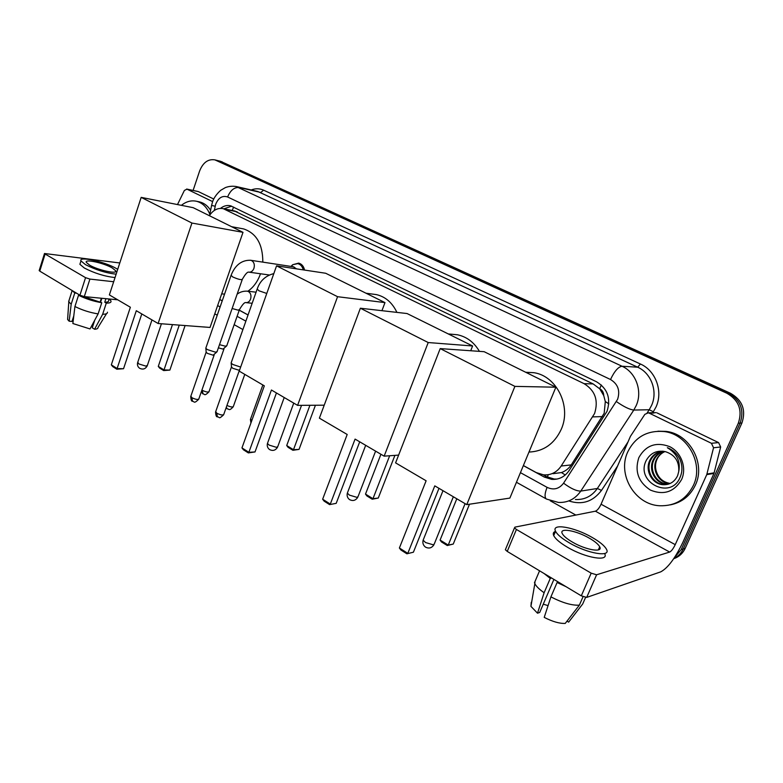 <?xml version="1.0" encoding="UTF-8"?>
<svg xmlns="http://www.w3.org/2000/svg" width="783" height="783" viewBox="0 0 783 783"><rect width="100%" height="100%" fill="white"/><g stroke="black" fill="none" stroke-linecap="round" stroke-linejoin="round"><path stroke-width="1.17" d="M553.033 473.695L561.489 472.56C565.571 471.053 568.83 468.498 571.247 464.906L604.182 413.248L605.308 401.552L603.742 395.621C603.664 392.44 602.303 390.13 599.661 388.691L601.364 385.011M523.387 465.542L536.257 472.58L543.529 474.85C550.88 475.34 556.762 472.394 561.176 466.022L594.581 413.493C598.652 400.475 595.158 390.541 584.098 383.67L223.214 208.66C217.811 207.652 213.191 209.991 209.374 215.687M599.661 388.691L603.742 395.621M599.328 388.534L593.142 383.915L234.313 210.911M219.749 299.458L222.235 300.819M239.265 310.127L248.054 314.942M292.695 264.723L298.666 263.117C301.729 263.959 303.706 266.279 304.577 270.076M523.357 465.611L544.312 477.072L551.663 479.353C558.905 479.803 564.709 476.896 569.065 470.642L607.021 411.339C611.073 398.43 607.588 388.583 596.548 381.791L230.496 205.782C227.021 204.999 223.693 205.86 220.503 208.366M193.107 190.435L199.626 170.968C203.022 162.512 208.102 158.812 214.865 159.869L726.898 393.252C738.839 400.191 742.646 410.175 738.32 423.202L681.22 549.578L674.349 557.76M575.838 515.067L550.302 500.817M220.483 161.288L730.559 393.301C742.411 400.182 746.199 410.086 741.912 423.006L685.194 548.335L683.216 548.952C681.181 553.317 678.049 556.507 673.83 558.524C678.049 556.507 681.181 553.317 683.216 548.952L740.121 423.104L683.216 548.952L681.22 549.578M730.559 393.301L728.738 393.281C740.63 400.191 744.427 410.126 740.121 423.104C744.427 410.126 740.63 400.191 728.738 393.281L219.25 161.122L728.738 393.281L726.898 393.252M217.508 160.535L214.865 159.869M219.729 299.517L222.215 300.878M239.246 310.195L248.035 315.001M223.928 208.797L231.66 206.154M556.987 479.069L554.158 479.02L546.828 476.759L543.304 474.831M685.194 548.335C682.766 553.454 678.939 556.919 673.703 558.71M627.712 451.977C635.15 436.992 647.247 430.18 664.004 431.531C687.484 433.958 704.034 463.663 693.366 485.47C686.202 499.476 674.926 506.239 659.55 505.749C634.661 504.595 617.141 474.224 627.712 451.977M657.945 431.198L666.098 431.394C689.5 433.811 706.002 463.379 695.373 485.108C690.156 495.903 681.846 502.48 670.444 504.849M681.621 479.48C674.29 491.949 663.886 495.492 650.438 490.109C638.331 482.093 634.465 471.268 638.83 457.644C645.789 445.282 656.056 441.602 669.622 446.604C681.23 452.231 686.965 467.764 681.621 479.48M646.415 460.11C634.69 481.888 670.424 500.308 679.859 477.845C682.6 471.806 682.6 465.582 679.879 459.181C677.08 453.66 672.9 449.824 667.341 447.69C676.952 453.514 680.75 461.471 678.724 471.581C679.37 461.471 674.985 454.845 665.57 451.713C657.133 450.01 650.751 452.809 646.415 460.11M662.751 451.174C657.172 452.261 653.13 455.295 650.624 460.296C645.613 470.221 652.768 483.737 663.573 484.54L667.116 484.471M662.643 451.165C656.741 452.045 652.454 455.129 649.782 460.394C644.761 470.338 651.926 483.874 662.741 484.687C669.553 485.049 674.515 482.034 677.638 475.643L678.724 471.581M663.867 451.331C659.286 452.858 655.988 455.716 653.962 459.895C648.98 469.751 656.105 483.18 666.852 483.972L668.721 484.051M663.544 451.272C658.728 452.721 655.254 455.628 653.139 459.993C648.138 469.869 655.273 483.317 666.039 484.119L668.33 484.168M669.289 483.561L670.101 483.424C662.849 482.171 658.19 477.914 656.115 470.661C655.117 466.805 655.381 463.096 656.898 459.543C658.591 455.823 661.283 453.151 664.982 451.556C661.028 453.24 658.19 455.921 656.438 459.601C651.476 469.409 658.581 482.768 669.289 483.561L669.896 483.61M599.827 548.942L599.073 548.266L599.827 548.942M653.971 413.013L649.215 413.14L711.424 443.286L718.569 442.591L720.663 446.985L713.969 473.431L682.845 542.365C675.191 558.24 667.821 568.067 660.754 571.844L586.692 597.409L581.299 595.834L591.185 573.166L596.597 574.781L669.661 552.054C671.423 551.154 673.272 548.687 675.23 544.645L706.755 474.625L713.548 447.759L711.424 443.286M657.094 412.925L718.569 442.591M649.215 413.14L648.236 412.837L644.849 414.354L630.423 436.356L601.06 504.223C599.21 508.138 597.331 510.457 595.403 511.191L514.94 527.125L514.509 527.83L516.418 529.474L507.237 551.418L581.299 595.834M507.237 551.418L505.358 549.725L505.652 549.02M516.418 529.474L591.185 573.166M572.5 542.139C585.89 550.048 603.282 552.935 599.709 546.798C598.329 544.234 594.816 541.327 589.178 538.087C576.024 530.414 558.896 527.448 562.272 533.585C563.564 536.052 566.98 538.91 572.5 542.139M555.529 531.373C553.366 532.068 552.769 533.477 553.718 535.611C555.441 538.978 560.041 542.864 567.509 547.268C585.733 558.122 609.468 561.969 604.613 553.561M592.075 537.383C574.242 526.998 551.017 522.946 555.558 531.295C557.3 534.632 561.91 538.498 569.398 542.893C587.651 553.708 611.376 557.613 606.482 549.275C604.574 545.761 599.768 541.797 592.075 537.383M544.136 573.548L550.263 578.412L544.116 592.741L537.51 613.206L539.702 612.453L553.904 579.41M551.594 578.02L550.263 578.412M567.019 621.115L568.644 622.123L582.709 603.967L585.557 597.449M582.709 603.967L583.805 601.452M534.975 581.563L534.828 583.697C536.306 586.428 539.399 589.442 544.116 592.741M531.256 602.333L530.933 606.365L537.51 613.206M548.061 605.611L543.255 604.192M600.052 548.276L599.328 547.679M550.909 596.881C562.488 602.851 571.972 605.611 579.361 605.151L565.248 623.405C559.63 623.679 552.612 621.673 544.224 617.386L550.909 596.881L557.095 582.513L558.416 582.112M557.095 582.513L565.982 586.653M583.051 596.715L579.361 605.151M525.706 372.258L533.84 372.688C556.566 375.83 571.698 406.318 561.254 429.309C554.403 443.853 543.637 451.439 528.975 452.065M426.118 480.782L399.389 548.002L407.806 553.356L434.78 485.871L466.756 504.634L514.901 386.381L440.203 348.601L395.591 462.87L426.118 480.782M399.389 548.002L400.886 549.979L406.886 553.806L413.404 552.211L438.989 488.338M440.203 348.601L484.158 351.694L555.881 387.203L509.88 498.086L466.756 504.634M555.881 387.203L514.901 386.381M406.886 553.806L413.404 552.211M469.487 504.213L453.249 544.058L447.289 545.526L441.465 541.934L440.085 540.055L456.792 498.781M465.092 503.655L448.238 545.085L453.249 544.058M440.085 540.055L448.238 545.085L447.289 545.526M451.634 334.243L457.507 334.781C466.766 336.778 474.077 342.308 479.431 351.361M347.192 434.477L322.645 499.211L330.309 504.086L355.081 439.097L384.15 456.156L428.213 342.543L360.376 308.228L319.386 418.151L347.192 434.477M322.645 499.211L324.113 501.13L329.584 504.614L336.201 503.342L359.71 441.818M398.625 455.099L384.15 456.156M360.376 308.228L407.072 313.543L472.599 345.978L428.213 342.543M470.71 350.755L472.599 345.978M329.584 504.614L336.201 503.342M394.906 455.363L378.277 498.037L372.209 499.211L366.875 495.923L365.504 494.102L380.93 454.267M389.67 455.755L372.972 498.702L378.277 498.037M365.504 494.102L372.972 498.702L372.209 499.211M372.63 294.105L376.447 294.614C385.5 296.767 392.312 302.688 396.903 312.388M264.321 385.843L241.957 447.905L248.877 452.31L271.427 390.012L297.589 405.369L337.571 296.698L276.565 265.848L239.226 371.122L264.321 385.843M241.957 447.905L243.405 449.765L248.338 452.907L248.877 452.31L255.013 451.948L276.438 392.958M324.221 405.183L297.589 405.369M276.565 265.848L325.689 273.257L384.982 302.61L337.571 296.698M381.938 310.685L384.982 302.61M248.338 452.907L255.013 451.948M315.432 405.242L299.047 449.393L292.901 450.284L288.066 447.308L286.715 445.537L301.533 405.34M309.931 405.281L293.488 449.716L299.047 449.393M286.715 445.537L293.488 449.716L292.901 450.284M241.751 228.577L243.611 228.92C256.442 233.256 262.843 244.325 262.814 262.129M260.494 273.766L260.416 274.001C257.676 281.537 253.506 287.283 247.908 291.227M130.369 307.239L111.323 364.849L117.107 368.529L136.301 310.714L158.107 323.516L191.933 223.047L141.175 197.375L109.375 294.917L130.369 307.239M111.323 364.849L112.713 366.591L116.853 369.224L117.107 368.529L123.548 368.724L141.792 313.944M141.175 197.375L193.176 207.671L243.004 232.336L210.05 327.441L158.107 323.516M243.004 232.336L191.933 223.047M116.853 369.224L123.548 368.724M185.091 325.552L169.872 370.085L163.676 370.574L159.595 368.059L158.283 366.395L172.466 324.602M179.258 325.111L163.999 369.919L169.872 370.085M158.283 366.395L163.999 369.919L163.676 370.574M240.665 367.07L232.854 364.486L231.21 363.175L231.328 362.382M239.686 369.821L238.57 370.114L232.659 368.245L231.445 366.796M293.459 266.807L296.512 268.863M290.904 266.416L292.744 264.693L297.765 263.617C300.555 264.37 302.385 266.455 303.256 269.871M217.165 351.606L215.531 352.193L207.417 349.609L205.88 348.386L205.988 347.642M216.715 352.105L213.123 355.188L207.27 353.329L206.135 351.978M226.894 345.665L225.338 346.194L219.494 344.657M226.483 346.115L222.998 349.101L218.388 347.828M197.727 191.483L186.941 189.153L212.653 201.613M198.422 191.629L213.73 199.019M117.675 299.791L84.29 296.61L79.925 295.211L85.553 277.662L89.918 279.081L113.672 281.743M119.789 262.971L44.494 253.506L45.101 254.025L39.767 271.133L79.925 295.211M39.767 271.133L39.228 270.38M45.101 254.025L85.553 277.662M186.941 189.153L184.377 190.445L177.496 204.569M89.605 265.134C98.149 270.262 117.988 274.481 115.698 270.771L112.282 267.972C103.845 262.951 84.212 258.684 86.306 262.403L89.605 265.134M101.859 298.284L100.635 302.052M94.763 320.149L92.267 327.813L94.577 329.242L102.661 314.267L106.292 303.129L104.756 302.209C107.741 302.189 109.033 301.543 108.631 300.271L109.052 298.969M80.326 262.931L79.886 264.302L84.329 268.021C94.469 273.247 104.707 276.428 115.032 277.554M117.714 269.342L116.256 268.471C104.814 261.679 78.173 255.865 80.972 260.915L85.416 264.605C95.575 269.822 105.813 273.013 116.138 274.167M106.292 303.129C109.874 303.148 111.421 302.414 110.951 300.926L109.375 298.998M72.418 290.708L74.767 292.999L71.184 304.225L69.158 321.216L72.016 321.421L73.788 315.901M76.528 293.175L74.767 292.999M102.661 314.267C106.008 314.247 107.604 313.552 107.437 312.202M69.158 299.967L68.806 301.798L71.184 304.225M94.577 329.242C96.955 329.114 98.1 328.537 97.992 327.48L106.537 313.66M67.69 318.152L67.602 319.484L69.158 321.216M81.089 295.768L101.761 302.718L98.12 313.905L90.016 328.938L72.868 323.526L74.923 306.505L78.525 295.26L80.326 295.426M101.369 298.235L100.214 301.798M104.756 302.209L105.901 298.675M78.525 295.26C85.807 298.852 93.549 301.338 101.761 302.718M74.923 306.505C82.176 310.127 89.918 312.593 98.12 313.905M73.524 318.094L73.357 318.612M181.392 205.332C186.237 201.456 191.306 200.115 196.611 201.29C202.533 202.905 206.947 207.231 209.834 214.268M198.559 201.691L199.704 201.926C204.099 203.061 207.74 205.851 210.627 210.304M602.46 416.585L592.79 416.889M547.444 477.082L548.198 474.723M561.489 472.56L565.267 474.997M605.308 401.552L608.822 403.842M232.179 210.48L233.657 207.074M593.142 383.915L584.098 383.67M571.247 464.906L561.176 466.022M237.161 211.811L225.259 209.394M520.431 472.648L547.082 487.349C553.64 490.364 559.14 488.974 563.564 483.17L617.601 399.31C620.332 390.668 617.973 384.071 610.525 379.52L227.608 196.973C222.431 195.31 218.457 197.727 215.687 204.255L214.307 210.451M235.898 186.452L622.025 366.238C635.855 372.287 642.784 391.197 636.217 405.555L633.799 410.057L649.224 409.744L651.593 405.369C658.004 391.441 651.211 373.08 637.685 367.207L257.764 191.473M251.196 189.966C255.464 188.321 259.594 188.39 263.597 190.171L640.416 364.007L637.685 367.207L622.025 366.238C618.227 366.855 614.391 371.279 610.525 379.52M257.715 191.463L236.955 186.687C233.001 185.865 229.135 186.168 225.367 187.597L220.669 190.328C213.211 197.101 212.379 202.709 212.438 202.22L211.596 205.41L215.149 206.242M640.416 364.007C655.635 370.574 663.299 391.216 656.076 406.886L652.797 412.719M617.591 466.012L601.491 490.393C592.917 501.737 582.014 505.241 568.791 500.914M738.32 423.202L741.912 423.006M216.255 160.368L222.225 161.875M616.397 401.581C623.875 406.778 629.679 409.607 633.799 410.057L580.78 491.098L597.351 488.475L628.005 441.945M563.564 483.17C570.709 488.484 576.445 491.127 580.78 491.098C575.182 499.065 567.724 502.843 558.426 502.432L546.593 499.104M575.446 499.515C584.568 499.906 591.87 496.226 597.351 488.475L601.491 490.393M647.189 412.837L649.224 409.744L653.404 411.799M227.608 196.973C230.427 190.269 234.313 187.117 239.265 187.519L260.817 192.471L263.597 190.171M217.635 305.566L220.111 306.936M237.092 316.312L245.872 321.147M547.082 487.349C544.723 493.339 544.449 497.185 546.26 498.918L516.447 482.269M546.828 476.759L544.312 477.072M595.403 511.191L669.661 552.054M601.06 504.223L675.23 544.645M713.969 473.431L706.755 474.625M596.597 574.781L586.692 597.409M706.971 474.018L714.184 472.824M720.663 446.985L713.548 447.759M423.534 539.164L423.123 540.182L425.58 542.55L433.498 544.88L434.379 543.705L453.347 496.765M347.681 492.243L347.349 493.114L349.404 495.11L357.097 497.401L358.164 496.314L375.595 451.145M267.708 442.747L267.443 443.472L269.146 445.106L276.575 447.367L277.848 446.398L293.742 403.108M137.769 362.255L138.826 363.929L145.804 366.101L147.4 365.358L161.435 323.771M239.52 369.977L223.801 414.305C223.047 415.47 220.698 415.107 216.764 413.218L215.726 411.545M217.4 416.908L216.764 413.218M266.778 293.459L258.889 290.757L257.216 288.986M214.141 355.051L198.872 398.801C198.079 399.917 195.74 399.545 191.855 397.686L190.876 396.12M192.549 401.356L191.855 397.686M250.315 260.22L251.431 260.485C254.054 262.021 254.886 264.644 253.937 268.363C252.782 271.153 251.03 272.406 248.691 272.122C247.389 271.818 245.275 274.187 242.358 279.228C241.477 280.138 238.247 279.374 232.678 276.928L231.102 275.273M251.764 420.686L250.609 418.954M251.48 421.479L251.715 420.657M244.776 374.372L233.393 406.348C232.815 407.405 230.672 407.101 226.943 405.437M227.227 408.853L226.316 407.219M223.958 348.983L209.081 391.451C208.327 392.479 206.076 392.107 202.317 390.326L201.916 390.061M202.983 393.918L202.317 390.326M246.89 291.119L248.191 291.403C250.707 292.93 251.509 295.485 250.599 299.047C249.523 301.641 247.888 302.825 245.686 302.59C244.511 302.248 242.427 304.587 239.451 309.598L237.983 310.127L232.13 308.502M89.918 279.081L84.29 296.61M235.125 211.077L223.214 208.66M214.767 313.836L217.234 315.216M234.166 324.671L242.906 329.545M211.596 205.41L209.629 215.286M554.158 479.02L551.663 479.353M220.835 161.376L217.86 160.623M664.004 431.531L666.098 431.394M662.741 484.687L663.573 484.54M666.039 484.119L666.852 483.972M514.509 527.83L505.358 549.725M648.236 412.837L656.134 412.631M598.359 549.911L599.709 546.798M553.718 535.611L555.558 531.295M534.437 582.836L539.565 570.807M530.933 606.365L534.828 583.697M525.873 372.346L533.84 372.688M443.002 490.687L423.123 540.182C422.429 543.059 423.212 545.369 425.482 547.102C428.937 548.863 431.766 548.071 433.968 544.733M448.267 333.93L457.507 334.781M365.681 445.321L347.349 493.114C346.703 495.815 347.437 497.988 349.57 499.613C352.967 501.326 355.717 500.513 357.821 497.195M366.033 293.224L376.447 294.614M284.219 397.519L267.443 443.472C266.856 445.997 267.561 448.023 269.558 449.559C272.905 451.223 275.587 450.411 277.583 447.122M231.611 226.698L243.611 228.92M221.697 293.84L224.545 294.154M151.971 319.914L137.602 362.754C137.094 365.025 137.759 366.845 139.589 368.245C142.868 369.85 145.413 369.057 147.233 365.867M223.615 414.824C218.222 419.766 220.277 417.016 217.224 416.791C216.362 416.957 215.805 415.381 215.55 412.054L231.396 367.149M273.815 273.61C265.417 275.733 259.829 281.009 257.049 289.436L231.112 362.989M231.474 367.286L231.21 363.175M198.696 399.281C193.577 404.263 194.624 401.327 192.364 401.239C191.522 401.405 190.974 399.859 190.709 396.589L206.095 352.311M293.909 266.876L250.834 260.299C239.676 259.741 233.902 267.933 230.956 275.694L205.792 348.21M291.56 266.514L292.744 264.693M297.765 263.617L300.946 264.116M269.137 274.97L249.2 272.19M242.211 279.648L217.126 351.45M206.164 352.438L205.88 348.386M250.932 422.996L250.433 419.453L262.843 384.982M233.217 406.817C229.067 411.241 229.556 409.137 227.06 408.746L226.091 407.845M208.924 391.892C203.932 396.736 204.98 393.839 202.817 393.81L201.28 391.882M256.08 292.196L247.487 291.178C243.552 290.924 240.097 291.922 237.132 294.193M239.295 310.048L226.855 345.518M252.175 303.275L246.263 302.659M44.494 253.506L39.17 270.595M186.657 189.046L198.138 191.522M115.375 271.779L115.698 270.771M79.886 264.302L80.972 260.915M68.679 301.494L72.163 290.552M67.602 319.484L68.806 301.798M196.611 201.29L199.704 201.926"/></g></svg>
